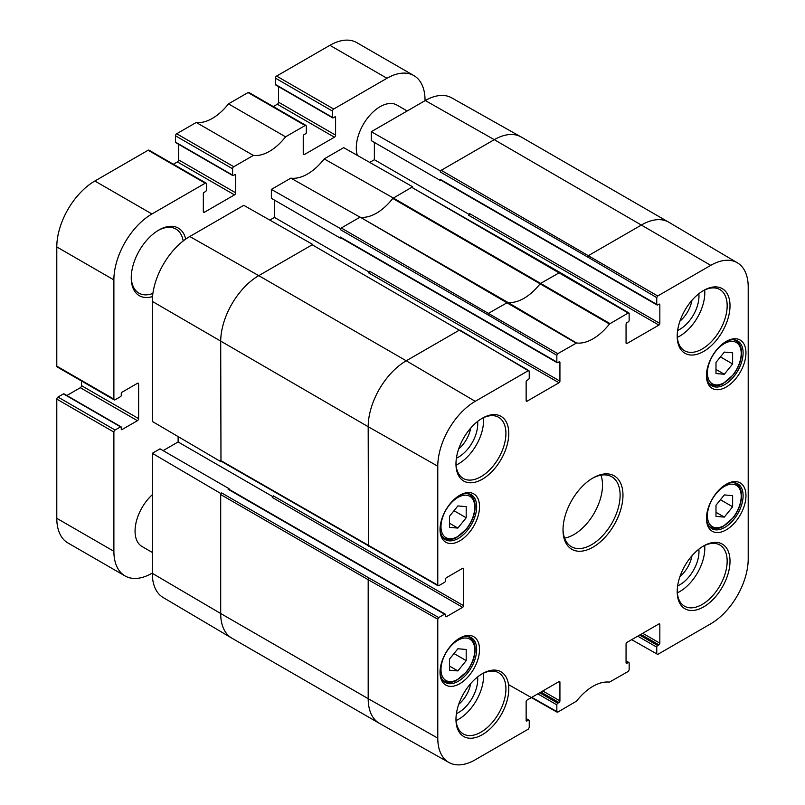 <?xml version="1.0" encoding="UTF-8"?>
<svg xmlns="http://www.w3.org/2000/svg" width="805" height="805" viewBox="0 0 805 805"><rect width="100%" height="100%" fill="white"/><g stroke="black" fill="none" stroke-linecap="round" stroke-linejoin="round"><path stroke-width="1.21" d="M715.987 362.411L724.309 352.097L732.631 352.791L732.631 363.941L724.309 374.255L715.987 373.56L715.987 362.411M724.309 374.255L715.987 369.445M732.631 363.941L720.435 356.897M715.987 505.248L724.309 494.934L732.631 495.639L732.631 506.778L724.309 517.092L715.987 516.397L715.987 505.248M724.309 517.092L715.987 512.292M732.631 506.778L720.435 499.734M449.542 516.236L457.874 505.922L466.196 506.627L466.196 517.766L457.874 528.08L449.542 527.386L449.542 516.236M457.874 528.08L449.542 523.27M466.196 517.766L454 510.722M449.542 659.074L457.874 648.76L466.196 649.464L466.196 660.613L457.874 670.917L449.542 670.223L449.542 659.074M457.874 670.917L449.542 666.117M466.196 660.613L454 653.559M152.306 552.441L142.022 546.504A33.639 19.421 -60 0 1 135.059 531.109A33.639 19.421 -60 0 1 152.306 494.733M357.35 155.395A33.639 19.421 -60 0 1 356.293 147.909A33.639 19.421 -60 0 1 370.974 114.058A33.639 19.421 -60 0 1 396.905 105.042L407.189 110.979M152.306 573.059L151.944 573.271A53.824 31.073 -60 0 1 125.037 575.937A53.824 31.073 -60 0 1 113.887 551.294L113.887 432.084A1.68 0.976 -60 0 1 115.075 430.021L120.549 426.861A1.006 0.584 -60 0 1 121.263 427.274L121.263 429.196A1.006 0.584 120 0 0 121.968 429.608L137.434 420.683A1.68 0.976 120 0 0 138.621 418.62L138.621 384.005A1.68 0.976 120 0 0 138.279 383.24A1.68 0.976 120 0 0 137.434 383.321L121.968 392.246A1.006 0.584 120 0 0 121.263 393.484L121.263 395.406A1.006 0.584 -60 0 1 120.549 396.644L115.075 399.803A1.68 0.976 -60 0 1 114.23 399.884A1.68 0.976 -60 0 1 113.887 399.119L113.887 279.899A53.824 31.073 -60 0 1 151.944 213.969L205.235 183.208A1.68 0.976 -60 0 1 206.07 183.127A1.68 0.976 -60 0 1 206.422 183.892L206.422 189.94A1.348 0.775 -60 0 1 205.476 191.59L204.047 192.405A1.006 0.584 120 0 0 203.333 193.643L203.333 211.504A1.68 0.976 120 0 0 203.675 212.268A1.68 0.976 120 0 0 204.52 212.188L234.497 194.88A1.68 0.976 120 0 0 235.684 192.818L235.684 174.967A1.006 0.584 120 0 0 234.969 174.554L233.309 175.52A1.006 0.584 -60 0 1 232.595 175.108L232.595 168.788A1.68 0.976 -60 0 1 233.782 166.726L253.364 155.415A43.732 25.247 120 0 0 285.564 136.83L305.145 125.52A1.68 0.976 -60 0 1 305.991 125.439A1.68 0.976 -60 0 1 306.333 126.214L306.333 132.523A1.006 0.584 -60 0 1 305.618 133.761L303.958 134.727A1.006 0.584 120 0 0 303.244 135.965L303.244 153.815A1.68 0.976 120 0 0 303.596 154.59A1.68 0.976 120 0 0 304.431 154.5L334.407 137.202A1.68 0.976 120 0 0 335.594 135.139L335.594 117.278A1.006 0.584 120 0 0 334.88 116.866L333.22 117.832A1.006 0.584 -60 0 1 332.505 117.419L332.505 111.1A1.68 0.976 -60 0 1 333.693 109.037L386.984 78.276A53.824 31.073 -60 0 1 413.891 75.61A53.824 31.073 -60 0 1 425.04 100.253L425.04 100.675M185.703 239.105A39.022 22.53 120 0 0 158.847 230.039A39.022 22.53 120 0 0 131.245 277.836A39.022 22.53 120 0 0 152.527 296.572M206.07 183.127L148.985 150.163A1.68 0.976 120 0 0 148.14 150.243L94.849 181.014A53.824 31.073 120 0 0 56.793 246.934L56.793 366.154A1.68 0.976 120 0 0 57.135 366.919L114.23 399.884M178.589 144.266L178.589 159.863A1.68 0.976 -60 0 1 177.402 161.916L173.377 164.24M305.991 125.439L248.896 92.474A1.68 0.976 120 0 0 248.051 92.565L228.469 103.865A43.732 25.247 -60 0 1 196.269 122.461L176.687 133.761A1.68 0.976 120 0 0 175.5 135.824L175.5 142.143A1.006 0.584 120 0 0 175.701 142.606L232.796 175.571M278.5 86.588L278.5 102.175A1.68 0.976 -60 0 1 277.312 104.237L273.287 106.562M413.891 75.61L356.806 42.645A53.824 31.073 120 0 0 329.889 45.311L276.598 76.083A1.68 0.976 120 0 0 275.411 78.135L275.411 84.455A1.006 0.584 120 0 0 275.622 84.917L332.717 117.882M121.052 426.811L63.957 393.846A1.006 0.584 120 0 0 63.454 393.897L57.98 397.056A1.68 0.976 120 0 0 56.793 399.119L56.793 518.329A53.824 31.073 120 0 0 67.942 542.973L125.037 575.937M81.526 381.007L81.526 385.655A1.68 0.976 -60 0 1 80.339 387.718L66.835 395.517M158.122 230.472A37.01 21.363 -60 0 1 175.923 229.033A37.01 21.363 -60 0 1 183.188 240.977M152.89 293.453A37.01 21.363 -60 0 1 138.913 293.131A37.01 21.363 -60 0 1 131.255 277M285.564 136.83L228.469 103.865M253.364 155.415L196.269 122.461M481.652 418.63A35.329 20.397 -60 0 1 498.607 417.282A35.329 20.397 -60 0 1 498.607 458.065A35.329 20.397 -60 0 1 463.288 478.462A35.329 20.397 -60 0 1 455.982 463.096M455.972 463.942A37.342 21.564 120 0 0 482.376 479.186A37.342 21.564 120 0 0 508.78 433.452A37.342 21.564 120 0 0 482.376 418.208A37.342 21.564 120 0 0 455.972 463.942M412.673 187.424L412.673 186.78L411.717 187.324L559.888 272.412L540.256 283.591A43.732 25.247 -60 0 1 507.754 302.358L488.796 313.135L487.85 314.785L556.839 355.307L557.785 353.657L576.561 342.98A44.587 25.74 120 0 0 609.425 324.013L628.202 313.004L629.158 313.558L629.158 320.279A1.348 0.775 -60 0 1 628.202 321.93L627.015 322.614A1.348 0.775 120 0 0 626.059 324.264L626.059 342.94A1.348 0.775 120 0 0 626.34 343.554A1.348 0.775 120 0 0 627.015 343.494L626.059 342.94M556.839 355.307L556.839 362.029L340.354 237.042L340.354 238.149L340.907 237.827M558.972 361.898L559.928 362.441A1.348 0.775 120 0 0 559.646 361.827A1.348 0.775 120 0 0 558.972 361.898L557.785 362.582A1.348 0.775 -60 0 1 557.11 362.642A1.348 0.775 -60 0 1 556.839 362.029M559.928 362.441L559.928 381.117L369.616 271.245A1.348 0.775 -60 0 1 368.66 272.895L558.972 382.767A1.348 0.775 120 0 0 559.928 381.117M558.972 382.767L527.094 401.172L526.148 400.628A1.348 0.775 120 0 0 526.43 401.242A1.348 0.775 120 0 0 527.094 401.172M526.148 400.628L526.148 381.942A1.348 0.775 120 0 1 527.094 380.302L528.291 379.608A1.348 0.775 -60 0 0 529.237 377.958L529.237 371.246L528.291 370.692L475.242 401.323A52.979 30.59 -60 0 0 437.779 466.206L437.779 585.144L220.701 460.51L220.701 461.607L221.254 461.285M462.634 568.32L463.579 568.873A1.348 0.775 120 0 0 463.308 568.26A1.348 0.775 120 0 0 462.634 568.32L446.453 577.668A1.348 0.775 120 0 0 445.507 579.308L445.507 580.687A1.348 0.775 -60 0 1 444.551 582.337L438.725 585.698L437.779 585.144M463.579 568.873L463.579 605.682L273.267 495.81A1.348 0.775 -60 0 1 272.321 497.46L462.634 607.332A1.348 0.775 120 0 0 463.579 605.682M462.634 607.332L446.453 616.67L445.507 616.117A1.348 0.775 120 0 0 445.779 616.741A1.348 0.775 120 0 0 446.453 616.67M445.507 616.117L445.507 614.748A1.348 0.775 -60 0 0 445.225 614.135A1.348 0.775 -60 0 0 444.551 614.195L438.725 617.556L369.143 578.081L368.187 579.721L220.701 494.572L220.701 613.511L152.306 573.331A52.979 30.59 120 0 0 163.123 597.491L231.679 638.053A53.824 31.073 120 0 0 231.84 638.154L379.336 723.313A53.824 31.073 120 0 0 379.507 723.403L448.918 762.496A52.979 30.59 -60 0 1 437.779 738.145L437.779 619.206L438.725 617.556M526.148 718.996L528.291 720.234A1.348 0.775 -60 0 1 528.966 720.163A1.348 0.775 -60 0 1 529.237 720.777L529.237 727.499L528.291 729.149L475.242 759.779A52.979 30.59 -60 0 1 448.918 762.496M528.291 720.234L527.094 720.918L526.148 720.364A1.348 0.775 120 0 0 526.43 720.988A1.348 0.775 120 0 0 527.094 720.918M526.148 720.364L526.148 701.688A1.348 0.775 120 0 1 527.094 700.038L558.972 681.634L559.928 682.187A1.348 0.775 120 0 0 559.646 681.573A1.348 0.775 120 0 0 558.972 681.634M559.928 682.187L559.928 700.863L542.801 690.972M540.9 692.079L558.972 702.513A1.348 0.775 120 0 0 559.928 700.863M558.972 702.513L557.785 703.198L539.702 692.763M537.8 693.86L556.839 704.848A1.348 0.775 -60 0 1 557.785 703.198M556.839 704.848L556.839 711.57L531.763 697.351M626.059 661.308L628.202 662.545A1.348 0.775 -60 0 1 628.876 662.475A1.348 0.775 -60 0 1 629.158 663.099L629.158 669.82L628.202 671.461L609.425 682.147A44.587 25.74 120 0 0 576.561 701.115L557.785 712.123L556.839 711.57M628.202 662.545L627.015 663.229L626.059 662.686A1.348 0.775 120 0 0 626.34 663.3A1.348 0.775 120 0 0 627.015 663.229M626.059 662.686L626.059 644A1.348 0.775 120 0 1 627.015 642.36L658.893 623.956L659.838 624.499A1.348 0.775 120 0 0 659.567 623.885A1.348 0.775 120 0 0 658.893 623.956M659.838 624.499L659.838 643.175L642.712 633.294M640.81 634.39L658.893 644.825A1.348 0.775 120 0 0 659.838 643.175M658.893 644.825L657.705 645.519L639.623 635.075M637.721 636.171L656.749 647.16A1.348 0.775 -60 0 1 657.705 645.519M656.749 647.16L656.749 653.881L631.673 639.663M737.4 262.822L668.844 222.25A53.824 31.073 120 0 0 668.673 222.16A53.824 31.073 120 0 0 641.766 224.826L588.717 255.447L587.761 257.097L656.749 297.629L657.705 295.978L710.755 265.348A52.979 30.59 -60 0 1 737.4 262.822A52.979 30.59 -60 0 1 748.207 286.972L748.207 558.922A52.979 30.59 -60 0 1 710.755 623.805L657.705 654.435L656.749 653.881M656.749 297.629L656.749 304.35L440.265 179.364A1.348 0.775 120 0 0 440.546 179.978L657.031 304.964A1.348 0.775 -60 0 1 656.749 304.35M658.893 304.21L659.838 304.763A1.348 0.775 120 0 0 659.567 304.139A1.348 0.775 120 0 0 658.893 304.21L657.705 304.894A1.348 0.775 -60 0 1 657.031 304.964M659.838 304.763L659.838 323.439L469.526 213.556A1.348 0.775 -60 0 1 468.58 215.207L658.893 325.089A1.348 0.775 120 0 0 659.838 323.439M658.893 325.089L627.015 343.494M440.033 529.459A27.923 16.12 120 0 0 459.776 540.859A27.923 16.12 120 0 0 479.518 506.657A27.923 16.12 120 0 0 459.776 495.256A27.923 16.12 120 0 0 440.033 529.459M455.972 719.408A37.342 21.564 120 0 0 482.376 734.653A37.342 21.564 120 0 0 508.78 688.919A37.342 21.564 120 0 0 482.376 673.674A37.342 21.564 120 0 0 455.972 719.408M706.468 518.47A27.923 16.12 120 0 0 726.211 529.871A27.923 16.12 120 0 0 745.953 495.669A27.923 16.12 120 0 0 726.211 484.268A27.923 16.12 120 0 0 706.468 518.47M677.206 336.208A37.342 21.564 120 0 0 703.61 351.453A37.342 21.564 120 0 0 730.014 305.719A37.342 21.564 120 0 0 703.61 290.474A37.342 21.564 120 0 0 677.206 336.208M622.969 495.256A42.393 24.472 120 0 0 592.993 477.949A42.393 24.472 120 0 0 563.017 529.871A42.393 24.472 120 0 0 592.993 547.179A42.393 24.472 120 0 0 622.969 495.256M706.468 375.633A27.923 16.12 120 0 0 726.211 387.034A27.923 16.12 120 0 0 745.953 352.832A27.923 16.12 120 0 0 726.211 341.431A27.923 16.12 120 0 0 706.468 375.633M677.206 591.675A37.342 21.564 120 0 0 703.61 606.92A37.342 21.564 120 0 0 730.014 561.186A37.342 21.564 120 0 0 703.61 545.941A37.342 21.564 120 0 0 677.206 591.675M440.033 672.296A27.923 16.12 120 0 0 459.776 683.697A27.923 16.12 120 0 0 479.518 649.494A27.923 16.12 120 0 0 459.776 638.093A27.923 16.12 120 0 0 440.033 672.296M456.093 465.099A35.329 20.397 120 0 0 483.443 417.735M459.051 495.689A25.901 14.953 -60 0 1 471.297 494.793A25.901 14.953 -60 0 1 471.297 524.709A25.901 14.953 -60 0 1 445.396 539.662A25.901 14.953 -60 0 1 440.043 528.603M459.051 638.536A25.901 14.953 -60 0 1 471.297 637.64A25.901 14.953 -60 0 1 471.297 667.546A25.901 14.953 -60 0 1 445.396 682.509A25.901 14.953 -60 0 1 440.043 671.451M481.652 674.097A35.329 20.397 -60 0 1 498.607 672.749A35.329 20.397 -60 0 1 498.607 713.532A35.329 20.397 -60 0 1 463.288 733.929A35.329 20.397 -60 0 1 455.982 718.563M456.093 720.566A35.329 20.397 120 0 0 483.443 673.201M702.886 546.364A35.329 20.397 -60 0 1 719.851 545.015A35.329 20.397 -60 0 1 719.851 585.798A35.329 20.397 -60 0 1 684.522 606.195A35.329 20.397 -60 0 1 677.216 590.83M677.327 592.832A35.329 20.397 120 0 0 704.677 545.468M725.486 484.711A25.901 14.953 -60 0 1 737.742 483.815A25.901 14.953 -60 0 1 737.742 513.721A25.901 14.953 -60 0 1 711.831 528.684A25.901 14.953 -60 0 1 706.478 517.625M725.486 341.863A25.901 14.953 -60 0 1 737.742 340.968A25.901 14.953 -60 0 1 737.742 370.884A25.901 14.953 -60 0 1 711.831 385.837A25.901 14.953 -60 0 1 706.478 374.778M702.886 290.907A35.329 20.397 -60 0 1 719.851 289.548A35.329 20.397 -60 0 1 719.851 330.342A35.329 20.397 -60 0 1 684.522 350.728A35.329 20.397 -60 0 1 677.216 335.373M677.327 337.365A35.329 20.397 120 0 0 704.677 290.001M369.143 578.081L221.647 492.922L220.701 493.475L152.306 453.296L152.306 573.331M152.306 453.296L160.034 448.838L229.023 488.665L228.067 489.219L444.551 614.195M163.123 450.619L178.116 441.965L178.116 436.592M312.763 245.102L312.763 244.468L243.774 205.325L189.769 236.509A52.979 30.59 120 0 0 152.306 301.392L152.306 421.428L220.701 461.607M269.806 220.097L274.455 217.41L274.455 200.103M340.354 238.149L271.366 198.312L271.366 189.396L340.354 228.529L340.354 229.626L341.31 227.986L340.354 228.529M412.673 186.78L343.685 147.647L324.184 158.907A44.587 25.74 -60 0 1 290.877 178.136L271.366 189.396M369.716 162.409L374.375 159.722L374.375 142.415M440.265 179.364L440.265 180.461L371.276 140.633L371.276 131.708L440.265 170.851L440.265 171.948L441.221 170.298L440.265 170.851M668.673 222.16L521.187 137.001A53.824 31.073 120 0 0 521.016 136.91L451.605 97.818A52.979 30.59 120 0 0 425.282 100.534L371.276 131.708M628.202 313.004L411.717 187.324L392.77 198.433A43.732 25.247 -60 0 1 360.258 217.199A43.732 25.247 -60 0 1 360.036 217.169L341.31 227.986L557.785 353.657M360.036 217.169L290.877 178.136M340.354 237.042A1.348 0.775 120 0 0 340.636 237.666L557.11 362.642M312.763 244.468L258.757 275.642L189.769 236.509M528.966 370.632L312.481 244.941L459.303 330.171L406.253 360.791L258.757 275.642A53.824 31.073 120 0 0 220.701 341.572L220.973 461.124L438.061 585.768M220.701 493.475L220.701 494.572L221.647 492.922M178.116 441.965L272.996 496.745M445.225 614.135L228.741 489.148A1.348 0.775 120 0 0 228.067 489.219M229.023 489.309L229.023 488.665M440.265 180.461L440.828 180.139M374.375 159.722L469.255 214.502M609.918 323.56L393.273 197.98L324.184 158.907M576.561 342.98L507.754 302.358L360.258 217.199L576.068 343.101M392.991 198.141A43.732 25.247 -60 0 1 392.77 198.433L609.425 324.013M677.639 585.919A27.068 15.627 120 0 0 698.971 551.646A27.068 15.627 120 0 0 698.841 549.191M691.928 555.832A22.359 12.91 -60 0 1 679.933 576.611M677.639 330.452A27.068 15.627 120 0 0 698.971 296.18A27.068 15.627 120 0 0 698.841 293.734M691.928 300.366A22.359 12.91 -60 0 1 679.933 321.145M456.405 458.186A27.068 15.627 120 0 0 477.727 423.913A27.068 15.627 120 0 0 477.607 421.458M470.694 428.099A22.359 12.91 -60 0 1 458.699 448.878M456.405 713.643A27.068 15.627 120 0 0 477.727 679.37A27.068 15.627 120 0 0 477.607 676.925M470.694 683.566A22.359 12.91 -60 0 1 458.699 704.335M592.269 478.381A40.371 23.305 -60 0 1 611.75 476.771A40.371 23.305 -60 0 1 620.112 495.256A40.371 23.305 -60 0 1 602.492 535.889A40.371 23.305 -60 0 1 571.379 546.706A40.371 23.305 -60 0 1 563.027 529.026M564.597 538.122A40.371 23.305 120 0 0 602.512 485.093A40.371 23.305 120 0 0 600.933 475.192M274.455 217.41L369.334 272.181M741.204 353.375A23.888 13.796 -60 0 1 715.866 384.901A23.888 13.796 -60 0 1 715.866 351.121A23.888 13.796 -60 0 1 741.204 353.375M708.652 382.737A25.237 14.571 120 0 0 710.745 384.438C714.115 386.299 718.08 386.148 722.659 383.975L733.395 374.748C738.678 367.633 741.405 360.328 741.596 352.832C741.506 346.995 739.634 342.96 735.971 340.726A25.237 14.571 120 0 0 733.466 339.77M741.204 496.222A23.888 13.796 -60 0 1 715.866 527.738A23.888 13.796 -60 0 1 715.866 493.958A23.888 13.796 -60 0 1 741.204 496.222M708.652 525.585A25.237 14.571 120 0 0 710.745 527.275C714.115 529.147 718.08 528.996 722.659 526.822L733.395 517.585C738.678 510.471 741.405 503.165 741.596 495.669C741.506 489.832 739.634 485.797 735.971 483.574A25.237 14.571 120 0 0 733.466 482.608M474.759 507.2A23.888 13.796 -60 0 1 449.432 538.726A23.888 13.796 -60 0 1 449.432 504.946A23.888 13.796 -60 0 1 474.759 507.2M442.217 536.563A25.237 14.571 120 0 0 444.31 538.263C447.671 540.125 451.645 539.974 456.224 537.81L466.96 528.573C472.233 521.459 474.97 514.154 475.161 506.657C475.071 500.821 473.199 496.786 469.536 494.552A25.237 14.571 120 0 0 467.031 493.596M474.759 650.048A23.888 13.796 -60 0 1 449.432 681.563A23.888 13.796 -60 0 1 449.432 647.784A23.888 13.796 -60 0 1 474.759 650.048M442.217 679.41A25.237 14.571 120 0 0 444.31 681.1C447.671 682.972 451.645 682.821 456.224 680.648L466.96 671.41C472.233 664.296 474.97 656.991 475.161 649.494C475.071 643.658 473.199 639.623 469.536 637.399A25.237 14.571 120 0 0 467.031 636.433M138.621 384.005L137.434 383.321M138.621 418.62L81.526 385.655M137.434 420.683L80.339 387.718M121.968 429.608L121.263 429.196M120.549 426.861L63.454 393.897M115.075 430.021L57.98 397.056M113.887 432.084L56.793 399.119M113.887 551.294L56.793 518.329M386.984 78.276L329.889 45.311M333.693 109.037L276.598 76.083M332.505 111.1L275.411 78.135M332.505 117.419L275.411 84.455M335.594 117.278L334.88 116.866M335.594 135.139L278.5 102.175M334.407 137.202L277.312 104.237M304.431 154.5L303.244 153.815M305.145 125.52L248.051 92.565M233.782 166.726L176.687 133.761M232.595 168.788L175.5 135.824M232.595 175.108L175.5 142.143M235.684 174.967L234.969 174.554M235.684 192.818L178.589 159.863M234.497 194.88L177.402 161.916M204.52 212.188L203.333 211.504M205.235 183.208L148.14 150.243M151.944 213.969L94.849 181.014M113.887 279.899L56.793 246.934M113.887 399.119L56.793 366.154M487.85 314.785L340.354 229.626M475.242 401.323L406.253 360.791A53.824 31.073 120 0 0 368.187 426.72L152.306 301.392M521.016 136.91A53.824 31.073 120 0 0 494.27 139.668L441.221 170.298L657.705 295.978M710.755 265.348L494.27 139.668L425.282 100.534M437.779 619.206L368.187 579.721L368.187 698.67L220.701 613.511A53.824 31.073 120 0 0 231.679 638.053M459.977 330.1L528.291 370.692M437.779 466.206L368.187 426.72L368.469 546.283M437.779 738.145L368.187 698.67A53.824 31.073 120 0 0 379.336 723.313M587.761 257.097L440.265 171.948M735.971 340.726L734.472 339.861M710.745 384.438L709.235 383.562M735.971 483.574L734.472 482.698M710.745 527.275L709.235 526.4M469.536 494.552L468.027 493.686M444.31 538.263L442.8 537.388M469.536 637.399L468.027 636.524M444.31 681.1L442.8 680.235M628.876 312.944L559.888 272.422M526.148 718.543L528.966 720.163M557.12 712.184L508.498 684.602M626.059 660.855L628.876 662.475"/></g></svg>
